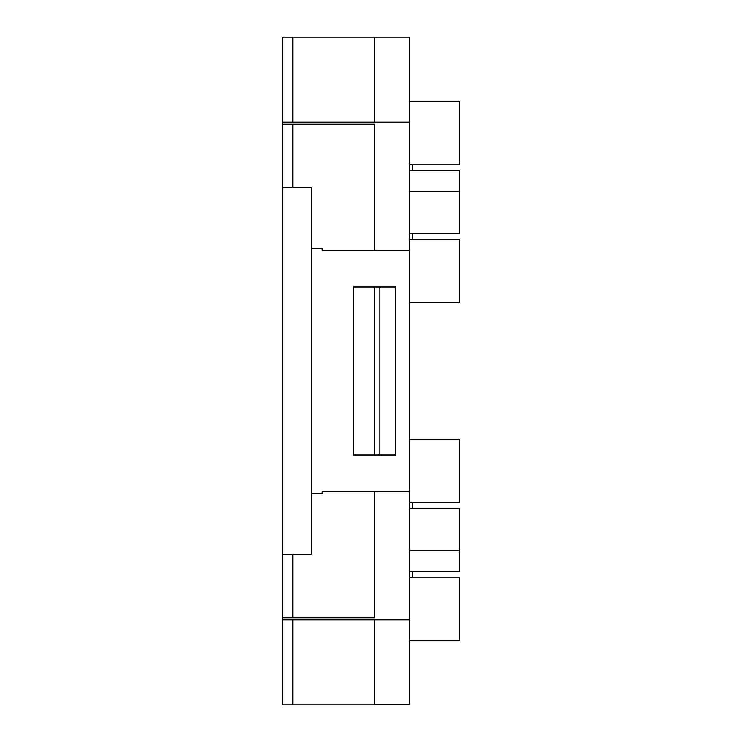 <?xml version="1.0" encoding="UTF-8"?>
<svg xmlns="http://www.w3.org/2000/svg" width="742" height="742" viewBox="0 0 742 742"><rect width="100%" height="100%" fill="white"/><g stroke="black" fill="none" stroke-linecap="round" stroke-linejoin="round"><path stroke-width="1.11" d="M282.275 661.474L282.275 634.354M409.324 640.847L459.725 640.847L459.725 577.851L409.324 577.851M409.324 164.149L459.725 164.149L459.725 101.153L409.324 101.153M409.324 239.749L459.725 239.749L459.725 302.755L409.324 302.755M412.469 170.447L412.469 164.149M409.324 502.251L459.725 502.251L459.725 439.245L409.324 439.245M412.469 571.553L412.469 577.851M282.275 37.1L374.673 37.1L374.673 122.152L282.275 122.152L282.275 37.1M409.324 704.668L374.673 704.668L409.324 704.668L409.324 37.1L374.673 37.1M409.324 619.848L374.673 619.848L374.673 704.9L282.275 704.9L282.275 122.152M409.324 250.249L322.176 250.249L322.176 248.245L311.677 248.245M409.324 491.751L322.176 491.751L322.176 493.755L311.677 493.755M353.674 455.004L395.672 455.004L395.672 286.996L353.674 286.996L353.674 455.004M282.275 554.747L292.775 554.747L292.775 617.752L374.673 617.752L374.673 491.751M374.673 579.289L374.673 582.553M374.673 162.888L374.673 173.47M374.673 250.249L374.673 124.248L292.775 124.248L292.775 187.253L311.677 187.253L311.677 554.747L292.775 554.747M409.324 233.452L459.725 233.452L459.725 170.447L409.324 170.447M409.324 508.548L459.725 508.548L459.725 571.553L409.324 571.553M282.275 124.248L292.775 124.248M292.775 617.752L282.275 617.752M374.673 455.004L374.673 286.996M379.923 455.004L379.923 286.996M282.275 187.253L292.775 187.253M409.324 191.455L458.639 191.455M409.324 122.152L374.673 122.152M292.775 37.1L292.775 122.152M409.324 550.545L458.639 550.545M282.275 619.848L292.775 619.848L292.775 704.9M374.673 619.848L292.775 619.848M412.469 233.452L412.469 239.749M412.469 502.251L412.469 508.548"/></g></svg>
